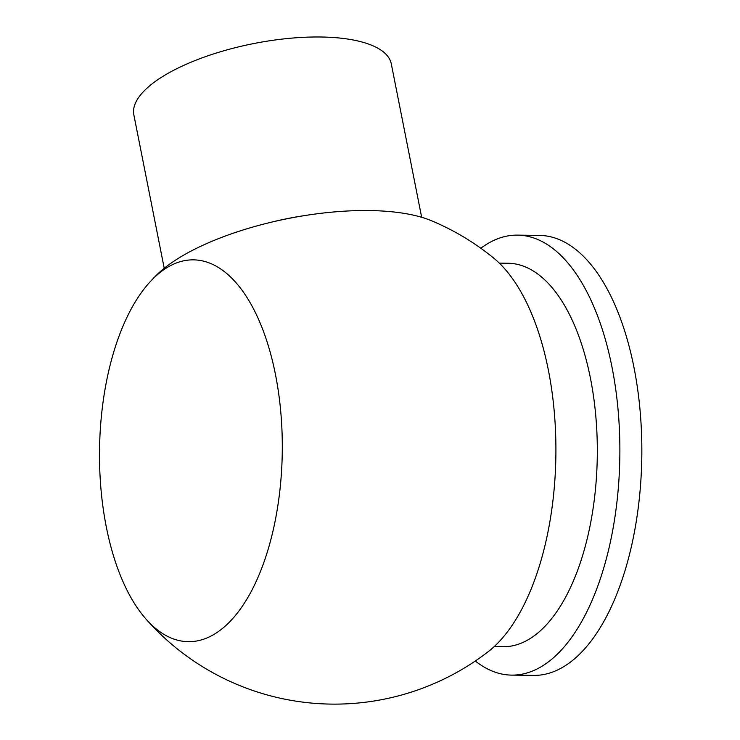 <?xml version="1.0" encoding="UTF-8"?>
<svg xmlns="http://www.w3.org/2000/svg" width="740" height="740" viewBox="0 0 740 740"><rect width="100%" height="100%" fill="white"/><g stroke="black" fill="none" stroke-linecap="round" stroke-linejoin="round"><path stroke-width="1.11" d="M499.324 263.135L508.084 263.255A191.762 91.788 90.8 0 1 595.839 416.528A191.762 91.788 90.8 0 1 540.33 630.822A191.762 91.788 90.8 0 1 502.95 646.741L494.2 646.621M480.834 248.252A220.021 105.311 90.8 0 1 517.491 235.126A220.021 105.311 90.8 0 1 618.178 410.978A220.021 105.311 90.8 0 1 554.491 656.852A220.021 105.311 90.8 0 1 511.599 675.111A220.021 105.311 90.8 0 1 475.311 661.014M517.491 235.126L539.451 235.413A220.021 105.311 90.8 0 1 640.146 411.274A220.021 105.311 90.8 0 1 576.451 657.139A220.021 105.311 90.8 0 1 533.568 675.407L511.599 675.111M275.483 374.616A190.92 91.39 90.8 0 1 251.369 591.205A190.92 91.39 90.8 0 1 145.956 619.01A190.92 91.39 90.8 0 1 106.31 526.963A190.92 91.39 90.8 0 1 150.47 281.422A190.92 91.39 90.8 0 1 275.483 374.616M150.47 281.422A251.424 251.424 0 0 1 156.473 275.197A158.601 56.379 -11.2 0 1 288.147 218.531A158.601 56.379 -11.2 0 1 431.494 220.742A251.424 251.424 0 0 1 493.571 257.992A210.595 100.807 90.8 0 1 548.405 370.296A210.595 100.807 90.8 0 1 488.298 651.616A251.424 251.424 0 0 1 145.956 619.01M421.671 217.292L391.293 63.871A131.221 46.648 168.8 0 0 320.716 37A131.221 46.648 168.8 0 0 191.114 62.16A131.221 46.648 168.8 0 0 133.847 114.848L164.225 268.259M306.064 215.368A131.221 46.648 168.8 0 0 270.387 222.426"/></g></svg>
